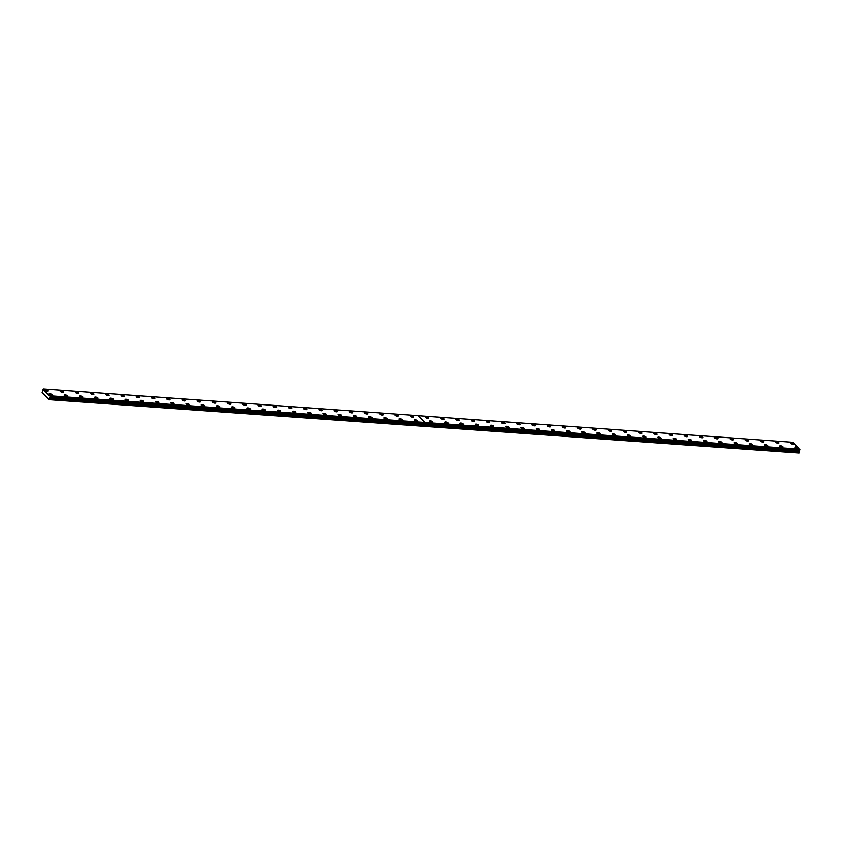 <?xml version="1.0" encoding="UTF-8"?>
<svg xmlns="http://www.w3.org/2000/svg" width="842" height="842" viewBox="0 0 842 842"><rect width="100%" height="100%" fill="white"/><g stroke="black" fill="none" stroke-linecap="round" stroke-linejoin="round"><path stroke-width="1.26" d="M43.089 389.467L42.132 392.604L49.341 399.718L799.037 453.007L799.805 449.639L50.088 396.393L43.089 389.467M564.866 428.031A1.726 0.568 14.7 0 0 565.835 427.778A1.726 0.568 14.7 0 0 563.456 426.641A1.726 0.568 14.7 0 0 562.488 426.905A1.726 0.568 14.7 0 0 564.866 428.031M580.085 429.115A1.726 0.568 14.7 0 0 581.054 428.862A1.726 0.568 14.7 0 0 578.675 427.725A1.726 0.568 14.7 0 0 577.707 427.978A1.726 0.568 14.7 0 0 580.085 429.115M595.305 430.199A1.726 0.568 14.7 0 0 596.273 429.936A1.726 0.568 14.7 0 0 593.905 428.81A1.726 0.568 14.7 0 0 592.936 429.062A1.726 0.568 14.7 0 0 595.305 430.199M610.534 431.283A1.726 0.568 14.7 0 0 611.492 431.02A1.726 0.568 14.7 0 0 609.124 429.894A1.726 0.568 14.7 0 0 608.156 430.146A1.726 0.568 14.7 0 0 610.534 431.283M625.753 432.356A1.726 0.568 14.7 0 0 626.722 432.104A1.726 0.568 14.7 0 0 624.343 430.967A1.726 0.568 14.7 0 0 623.375 431.23A1.726 0.568 14.7 0 0 625.753 432.356M640.972 433.441A1.726 0.568 14.7 0 0 641.941 433.188A1.726 0.568 14.7 0 0 639.573 432.051A1.726 0.568 14.7 0 0 638.604 432.314A1.726 0.568 14.7 0 0 640.972 433.441M656.192 434.525A1.726 0.568 14.7 0 0 657.16 434.272A1.726 0.568 14.7 0 0 654.792 433.135A1.726 0.568 14.7 0 0 653.824 433.388A1.726 0.568 14.7 0 0 656.192 434.525M671.421 435.609A1.726 0.568 14.7 0 0 672.39 435.346A1.726 0.568 14.7 0 0 670.011 434.219A1.726 0.568 14.7 0 0 669.043 434.472A1.726 0.568 14.7 0 0 671.421 435.609M686.64 436.693A1.726 0.568 14.7 0 0 687.609 436.43A1.726 0.568 14.7 0 0 685.23 435.303A1.726 0.568 14.7 0 0 684.272 435.556A1.726 0.568 14.7 0 0 686.64 436.693M701.86 437.766A1.726 0.568 14.7 0 0 702.828 437.514A1.726 0.568 14.7 0 0 700.46 436.377A1.726 0.568 14.7 0 0 699.491 436.64A1.726 0.568 14.7 0 0 701.86 437.766M717.089 438.85A1.726 0.568 14.7 0 0 718.058 438.598A1.726 0.568 14.7 0 0 715.679 437.461A1.726 0.568 14.7 0 0 714.711 437.724A1.726 0.568 14.7 0 0 717.089 438.85M732.308 439.934A1.726 0.568 14.7 0 0 733.277 439.682A1.726 0.568 14.7 0 0 730.898 438.545A1.726 0.568 14.7 0 0 729.93 438.798A1.726 0.568 14.7 0 0 732.308 439.934M747.528 441.019A1.726 0.568 14.7 0 0 748.496 440.755A1.726 0.568 14.7 0 0 746.128 439.629A1.726 0.568 14.7 0 0 745.159 439.882A1.726 0.568 14.7 0 0 747.528 441.019M762.747 442.103A1.726 0.568 14.7 0 0 763.715 441.839A1.726 0.568 14.7 0 0 761.347 440.713A1.726 0.568 14.7 0 0 760.379 440.966A1.726 0.568 14.7 0 0 762.747 442.103M777.976 443.176A1.726 0.568 14.7 0 0 778.945 442.924A1.726 0.568 14.7 0 0 776.566 441.787A1.726 0.568 14.7 0 0 775.598 442.05A1.726 0.568 14.7 0 0 777.976 443.176M793.196 444.26A1.726 0.568 14.7 0 0 794.164 444.008A1.726 0.568 14.7 0 0 791.796 442.871A1.726 0.568 14.7 0 0 790.827 443.134A1.726 0.568 14.7 0 0 793.196 444.26M431.904 422.295A1.726 0.568 14.7 0 0 432.872 422.031A1.726 0.568 14.7 0 0 430.494 420.905A1.726 0.568 14.7 0 0 429.525 421.158A1.726 0.568 14.7 0 0 431.904 422.295M447.123 423.368A1.726 0.568 14.7 0 0 448.091 423.116A1.726 0.568 14.7 0 0 445.723 421.979A1.726 0.568 14.7 0 0 444.755 422.242A1.726 0.568 14.7 0 0 447.123 423.368M462.353 424.452A1.726 0.568 14.7 0 0 463.31 424.2A1.726 0.568 14.7 0 0 460.942 423.063A1.726 0.568 14.7 0 0 459.974 423.315A1.726 0.568 14.7 0 0 462.353 424.452M477.572 425.536A1.726 0.568 14.7 0 0 478.54 425.284A1.726 0.568 14.7 0 0 476.162 424.147A1.726 0.568 14.7 0 0 475.193 424.4A1.726 0.568 14.7 0 0 477.572 425.536M492.791 426.62A1.726 0.568 14.7 0 0 493.759 426.357A1.726 0.568 14.7 0 0 491.391 425.231A1.726 0.568 14.7 0 0 490.423 425.484A1.726 0.568 14.7 0 0 492.791 426.62M508.01 427.694A1.726 0.568 14.7 0 0 508.978 427.441A1.726 0.568 14.7 0 0 506.61 426.315A1.726 0.568 14.7 0 0 505.642 426.568A1.726 0.568 14.7 0 0 508.01 427.694M523.24 428.778A1.726 0.568 14.7 0 0 524.208 428.525A1.726 0.568 14.7 0 0 521.83 427.389A1.726 0.568 14.7 0 0 520.861 427.652A1.726 0.568 14.7 0 0 523.24 428.778M538.459 429.862A1.726 0.568 14.7 0 0 539.427 429.609A1.726 0.568 14.7 0 0 537.049 428.473A1.726 0.568 14.7 0 0 536.091 428.725A1.726 0.568 14.7 0 0 538.459 429.862M553.678 430.946A1.726 0.568 14.7 0 0 554.646 430.694A1.726 0.568 14.7 0 0 552.278 429.557A1.726 0.568 14.7 0 0 551.31 429.809A1.726 0.568 14.7 0 0 553.678 430.946M568.908 432.03A1.726 0.568 14.7 0 0 569.876 431.767A1.726 0.568 14.7 0 0 567.497 430.641A1.726 0.568 14.7 0 0 566.529 430.893A1.726 0.568 14.7 0 0 568.908 432.03M584.127 433.104A1.726 0.568 14.7 0 0 585.095 432.851A1.726 0.568 14.7 0 0 582.717 431.714A1.726 0.568 14.7 0 0 581.748 431.978A1.726 0.568 14.7 0 0 584.127 433.104M599.346 434.188A1.726 0.568 14.7 0 0 600.314 433.935A1.726 0.568 14.7 0 0 597.946 432.799A1.726 0.568 14.7 0 0 596.978 433.062A1.726 0.568 14.7 0 0 599.346 434.188M614.565 435.272A1.726 0.568 14.7 0 0 615.534 435.019A1.726 0.568 14.7 0 0 613.165 433.883A1.726 0.568 14.7 0 0 612.197 434.135A1.726 0.568 14.7 0 0 614.565 435.272M629.795 436.356A1.726 0.568 14.7 0 0 630.763 436.103A1.726 0.568 14.7 0 0 628.385 434.967A1.726 0.568 14.7 0 0 627.416 435.219A1.726 0.568 14.7 0 0 629.795 436.356M645.014 437.44A1.726 0.568 14.7 0 0 645.982 437.177A1.726 0.568 14.7 0 0 643.614 436.051A1.726 0.568 14.7 0 0 642.646 436.303A1.726 0.568 14.7 0 0 645.014 437.44M660.233 438.514A1.726 0.568 14.7 0 0 661.202 438.261A1.726 0.568 14.7 0 0 658.833 437.124A1.726 0.568 14.7 0 0 657.865 437.387A1.726 0.568 14.7 0 0 660.233 438.514M675.463 439.598A1.726 0.568 14.7 0 0 676.431 439.345A1.726 0.568 14.7 0 0 674.053 438.208A1.726 0.568 14.7 0 0 673.084 438.471A1.726 0.568 14.7 0 0 675.463 439.598M690.682 440.682A1.726 0.568 14.7 0 0 691.65 440.429A1.726 0.568 14.7 0 0 689.272 439.292A1.726 0.568 14.7 0 0 688.303 439.545A1.726 0.568 14.7 0 0 690.682 440.682M705.901 441.766A1.726 0.568 14.7 0 0 706.87 441.503A1.726 0.568 14.7 0 0 704.501 440.377A1.726 0.568 14.7 0 0 703.533 440.629A1.726 0.568 14.7 0 0 705.901 441.766M721.131 442.85A1.726 0.568 14.7 0 0 722.089 442.587A1.726 0.568 14.7 0 0 719.721 441.461A1.726 0.568 14.7 0 0 718.752 441.713A1.726 0.568 14.7 0 0 721.131 442.85M736.35 443.923A1.726 0.568 14.7 0 0 737.318 443.671A1.726 0.568 14.7 0 0 734.94 442.534A1.726 0.568 14.7 0 0 733.971 442.797A1.726 0.568 14.7 0 0 736.35 443.923M751.569 445.008A1.726 0.568 14.7 0 0 752.538 444.755A1.726 0.568 14.7 0 0 750.169 443.618A1.726 0.568 14.7 0 0 749.201 443.881A1.726 0.568 14.7 0 0 751.569 445.008M766.788 446.092A1.726 0.568 14.7 0 0 767.757 445.839A1.726 0.568 14.7 0 0 765.389 444.702A1.726 0.568 14.7 0 0 764.42 444.955A1.726 0.568 14.7 0 0 766.788 446.092M549.637 426.947A1.726 0.568 14.7 0 0 550.605 426.694A1.726 0.568 14.7 0 0 548.237 425.557A1.726 0.568 14.7 0 0 547.268 425.82A1.726 0.568 14.7 0 0 549.637 426.947M534.417 425.873A1.726 0.568 14.7 0 0 535.386 425.61A1.726 0.568 14.7 0 0 533.018 424.484A1.726 0.568 14.7 0 0 532.049 424.736A1.726 0.568 14.7 0 0 534.417 425.873M519.198 424.789A1.726 0.568 14.7 0 0 520.167 424.536A1.726 0.568 14.7 0 0 517.788 423.4A1.726 0.568 14.7 0 0 516.82 423.652A1.726 0.568 14.7 0 0 519.198 424.789M503.969 423.705A1.726 0.568 14.7 0 0 504.937 423.452A1.726 0.568 14.7 0 0 502.569 422.316A1.726 0.568 14.7 0 0 501.6 422.568A1.726 0.568 14.7 0 0 503.969 423.705M488.749 422.621A1.726 0.568 14.7 0 0 489.718 422.368A1.726 0.568 14.7 0 0 487.35 421.232A1.726 0.568 14.7 0 0 486.381 421.495A1.726 0.568 14.7 0 0 488.749 422.621M473.53 421.537A1.726 0.568 14.7 0 0 474.499 421.284A1.726 0.568 14.7 0 0 472.12 420.158A1.726 0.568 14.7 0 0 471.152 420.411A1.726 0.568 14.7 0 0 473.53 421.537M458.311 420.463A1.726 0.568 14.7 0 0 459.279 420.2A1.726 0.568 14.7 0 0 456.901 419.074A1.726 0.568 14.7 0 0 455.932 419.327A1.726 0.568 14.7 0 0 458.311 420.463M443.081 419.379A1.726 0.568 14.7 0 0 444.05 419.127A1.726 0.568 14.7 0 0 441.682 417.99A1.726 0.568 14.7 0 0 440.713 418.242A1.726 0.568 14.7 0 0 443.081 419.379M427.862 418.295A1.726 0.568 14.7 0 0 428.831 418.042A1.726 0.568 14.7 0 0 426.452 416.906A1.726 0.568 14.7 0 0 425.494 417.158A1.726 0.568 14.7 0 0 427.862 418.295M782.018 447.176A1.726 0.568 14.7 0 0 782.986 446.913A1.726 0.568 14.7 0 0 780.608 445.786A1.726 0.568 14.7 0 0 779.639 446.039A1.726 0.568 14.7 0 0 782.018 447.176M797.237 448.26A1.726 0.568 14.7 0 0 798.205 447.997A1.726 0.568 14.7 0 0 795.827 446.87A1.726 0.568 14.7 0 0 794.869 447.123A1.726 0.568 14.7 0 0 797.237 448.26M51.351 395.245A1.726 0.568 14.7 0 0 52.32 394.982A1.726 0.568 14.7 0 0 49.941 393.856A1.726 0.568 14.7 0 0 48.973 394.109A1.726 0.568 14.7 0 0 51.351 395.245M66.571 396.319A1.726 0.568 14.7 0 0 67.539 396.066A1.726 0.568 14.7 0 0 65.16 394.93A1.726 0.568 14.7 0 0 64.192 395.193A1.726 0.568 14.7 0 0 66.571 396.319M81.79 397.403A1.726 0.568 14.7 0 0 82.758 397.15A1.726 0.568 14.7 0 0 80.39 396.014A1.726 0.568 14.7 0 0 79.422 396.277A1.726 0.568 14.7 0 0 81.79 397.403M97.009 398.487A1.726 0.568 14.7 0 0 97.977 398.234A1.726 0.568 14.7 0 0 95.609 397.098A1.726 0.568 14.7 0 0 94.641 397.35A1.726 0.568 14.7 0 0 97.009 398.487M112.239 399.571A1.726 0.568 14.7 0 0 113.207 399.308A1.726 0.568 14.7 0 0 110.828 398.182A1.726 0.568 14.7 0 0 109.86 398.434A1.726 0.568 14.7 0 0 112.239 399.571M127.458 400.655A1.726 0.568 14.7 0 0 128.426 400.392A1.726 0.568 14.7 0 0 126.058 399.266A1.726 0.568 14.7 0 0 125.09 399.518A1.726 0.568 14.7 0 0 127.458 400.655M142.677 401.729A1.726 0.568 14.7 0 0 143.645 401.476A1.726 0.568 14.7 0 0 141.277 400.339A1.726 0.568 14.7 0 0 140.309 400.603A1.726 0.568 14.7 0 0 142.677 401.729M157.907 402.813A1.726 0.568 14.7 0 0 158.875 402.56A1.726 0.568 14.7 0 0 156.496 401.423A1.726 0.568 14.7 0 0 155.528 401.687A1.726 0.568 14.7 0 0 157.907 402.813M173.126 403.897A1.726 0.568 14.7 0 0 174.094 403.644A1.726 0.568 14.7 0 0 171.715 402.508A1.726 0.568 14.7 0 0 170.747 402.76A1.726 0.568 14.7 0 0 173.126 403.897M188.345 404.981A1.726 0.568 14.7 0 0 189.313 404.718A1.726 0.568 14.7 0 0 186.945 403.592A1.726 0.568 14.7 0 0 185.977 403.844A1.726 0.568 14.7 0 0 188.345 404.981M203.575 406.065A1.726 0.568 14.7 0 0 204.532 405.802A1.726 0.568 14.7 0 0 202.164 404.676A1.726 0.568 14.7 0 0 201.196 404.928A1.726 0.568 14.7 0 0 203.575 406.065M218.794 407.139A1.726 0.568 14.7 0 0 219.762 406.886A1.726 0.568 14.7 0 0 217.383 405.749A1.726 0.568 14.7 0 0 216.415 406.012A1.726 0.568 14.7 0 0 218.794 407.139M234.013 408.223A1.726 0.568 14.7 0 0 234.981 407.97A1.726 0.568 14.7 0 0 232.613 406.833A1.726 0.568 14.7 0 0 231.645 407.096A1.726 0.568 14.7 0 0 234.013 408.223M249.232 409.307A1.726 0.568 14.7 0 0 250.2 409.054A1.726 0.568 14.7 0 0 247.832 407.917A1.726 0.568 14.7 0 0 246.864 408.17A1.726 0.568 14.7 0 0 249.232 409.307M264.462 410.391A1.726 0.568 14.7 0 0 265.43 410.128A1.726 0.568 14.7 0 0 263.051 409.002A1.726 0.568 14.7 0 0 262.083 409.254A1.726 0.568 14.7 0 0 264.462 410.391M279.681 411.475A1.726 0.568 14.7 0 0 280.649 411.212A1.726 0.568 14.7 0 0 278.27 410.086A1.726 0.568 14.7 0 0 277.313 410.338A1.726 0.568 14.7 0 0 279.681 411.475M294.9 412.548A1.726 0.568 14.7 0 0 295.868 412.296A1.726 0.568 14.7 0 0 293.5 411.159A1.726 0.568 14.7 0 0 292.532 411.422A1.726 0.568 14.7 0 0 294.9 412.548M310.13 413.632A1.726 0.568 14.7 0 0 311.098 413.38A1.726 0.568 14.7 0 0 308.719 412.243A1.726 0.568 14.7 0 0 307.751 412.506A1.726 0.568 14.7 0 0 310.13 413.632M325.349 414.717A1.726 0.568 14.7 0 0 326.317 414.464A1.726 0.568 14.7 0 0 323.938 413.327A1.726 0.568 14.7 0 0 322.97 413.58A1.726 0.568 14.7 0 0 325.349 414.717M340.568 415.801A1.726 0.568 14.7 0 0 341.536 415.538A1.726 0.568 14.7 0 0 339.168 414.411A1.726 0.568 14.7 0 0 338.2 414.664A1.726 0.568 14.7 0 0 340.568 415.801M355.787 416.885A1.726 0.568 14.7 0 0 356.755 416.622A1.726 0.568 14.7 0 0 354.387 415.495A1.726 0.568 14.7 0 0 353.419 415.748A1.726 0.568 14.7 0 0 355.787 416.885M371.017 417.958A1.726 0.568 14.7 0 0 371.985 417.706A1.726 0.568 14.7 0 0 369.606 416.569A1.726 0.568 14.7 0 0 368.638 416.832A1.726 0.568 14.7 0 0 371.017 417.958M386.236 419.042A1.726 0.568 14.7 0 0 387.204 418.79A1.726 0.568 14.7 0 0 384.836 417.653A1.726 0.568 14.7 0 0 383.868 417.916A1.726 0.568 14.7 0 0 386.236 419.042M401.455 420.126A1.726 0.568 14.7 0 0 402.423 419.874A1.726 0.568 14.7 0 0 400.055 418.737A1.726 0.568 14.7 0 0 399.087 418.99A1.726 0.568 14.7 0 0 401.455 420.126M416.685 421.21A1.726 0.568 14.7 0 0 417.653 420.947A1.726 0.568 14.7 0 0 415.274 419.821A1.726 0.568 14.7 0 0 414.306 420.074A1.726 0.568 14.7 0 0 416.685 421.21M412.643 417.211A1.726 0.568 14.7 0 0 413.611 416.958A1.726 0.568 14.7 0 0 411.233 415.822A1.726 0.568 14.7 0 0 410.264 416.085A1.726 0.568 14.7 0 0 412.643 417.211M397.413 416.137A1.726 0.568 14.7 0 0 398.382 415.874A1.726 0.568 14.7 0 0 396.014 414.748A1.726 0.568 14.7 0 0 395.045 415.001A1.726 0.568 14.7 0 0 397.413 416.137M382.194 415.053A1.726 0.568 14.7 0 0 383.163 414.79A1.726 0.568 14.7 0 0 380.795 413.664A1.726 0.568 14.7 0 0 379.826 413.917A1.726 0.568 14.7 0 0 382.194 415.053M366.975 413.969A1.726 0.568 14.7 0 0 367.943 413.717A1.726 0.568 14.7 0 0 365.565 412.58A1.726 0.568 14.7 0 0 364.597 412.833A1.726 0.568 14.7 0 0 366.975 413.969M351.756 412.885A1.726 0.568 14.7 0 0 352.714 412.633A1.726 0.568 14.7 0 0 350.346 411.496A1.726 0.568 14.7 0 0 349.377 411.749A1.726 0.568 14.7 0 0 351.756 412.885M336.526 411.801A1.726 0.568 14.7 0 0 337.495 411.549A1.726 0.568 14.7 0 0 335.127 410.412A1.726 0.568 14.7 0 0 334.158 410.675A1.726 0.568 14.7 0 0 336.526 411.801M321.307 410.728A1.726 0.568 14.7 0 0 322.275 410.464A1.726 0.568 14.7 0 0 319.897 409.338A1.726 0.568 14.7 0 0 318.929 409.591A1.726 0.568 14.7 0 0 321.307 410.728M306.088 409.644A1.726 0.568 14.7 0 0 307.056 409.38A1.726 0.568 14.7 0 0 304.678 408.254A1.726 0.568 14.7 0 0 303.709 408.507A1.726 0.568 14.7 0 0 306.088 409.644M290.858 408.559A1.726 0.568 14.7 0 0 291.827 408.307A1.726 0.568 14.7 0 0 289.459 407.17A1.726 0.568 14.7 0 0 288.49 407.423A1.726 0.568 14.7 0 0 290.858 408.559M275.639 407.475A1.726 0.568 14.7 0 0 276.608 407.223A1.726 0.568 14.7 0 0 274.229 406.086A1.726 0.568 14.7 0 0 273.271 406.349A1.726 0.568 14.7 0 0 275.639 407.475M260.42 406.391A1.726 0.568 14.7 0 0 261.388 406.139A1.726 0.568 14.7 0 0 259.01 405.002A1.726 0.568 14.7 0 0 258.041 405.265A1.726 0.568 14.7 0 0 260.42 406.391M245.19 405.318A1.726 0.568 14.7 0 0 246.159 405.055A1.726 0.568 14.7 0 0 243.791 403.928A1.726 0.568 14.7 0 0 242.822 404.181A1.726 0.568 14.7 0 0 245.19 405.318M229.971 404.234A1.726 0.568 14.7 0 0 230.94 403.971A1.726 0.568 14.7 0 0 228.571 402.844A1.726 0.568 14.7 0 0 227.603 403.097A1.726 0.568 14.7 0 0 229.971 404.234M214.752 403.15A1.726 0.568 14.7 0 0 215.72 402.897A1.726 0.568 14.7 0 0 213.342 401.76A1.726 0.568 14.7 0 0 212.373 402.013A1.726 0.568 14.7 0 0 214.752 403.15M199.533 402.066A1.726 0.568 14.7 0 0 200.501 401.813A1.726 0.568 14.7 0 0 198.123 400.676A1.726 0.568 14.7 0 0 197.154 400.939A1.726 0.568 14.7 0 0 199.533 402.066M184.303 400.981A1.726 0.568 14.7 0 0 185.272 400.729A1.726 0.568 14.7 0 0 182.903 399.592A1.726 0.568 14.7 0 0 181.935 399.855A1.726 0.568 14.7 0 0 184.303 400.981M169.084 399.908A1.726 0.568 14.7 0 0 170.052 399.645A1.726 0.568 14.7 0 0 167.674 398.519A1.726 0.568 14.7 0 0 166.705 398.771A1.726 0.568 14.7 0 0 169.084 399.908M153.865 398.824A1.726 0.568 14.7 0 0 154.833 398.561A1.726 0.568 14.7 0 0 152.455 397.435A1.726 0.568 14.7 0 0 151.486 397.687A1.726 0.568 14.7 0 0 153.865 398.824M138.635 397.74A1.726 0.568 14.7 0 0 139.604 397.487A1.726 0.568 14.7 0 0 137.235 396.35A1.726 0.568 14.7 0 0 136.267 396.603A1.726 0.568 14.7 0 0 138.635 397.74M123.416 396.656A1.726 0.568 14.7 0 0 124.384 396.403A1.726 0.568 14.7 0 0 122.016 395.266A1.726 0.568 14.7 0 0 121.048 395.529A1.726 0.568 14.7 0 0 123.416 396.656M108.197 395.572A1.726 0.568 14.7 0 0 109.165 395.319A1.726 0.568 14.7 0 0 106.787 394.182A1.726 0.568 14.7 0 0 105.818 394.445A1.726 0.568 14.7 0 0 108.197 395.572M92.978 394.498A1.726 0.568 14.7 0 0 93.936 394.235A1.726 0.568 14.7 0 0 91.567 393.109A1.726 0.568 14.7 0 0 90.599 393.361A1.726 0.568 14.7 0 0 92.978 394.498M77.748 393.414A1.726 0.568 14.7 0 0 78.716 393.151A1.726 0.568 14.7 0 0 76.348 392.025A1.726 0.568 14.7 0 0 75.38 392.277A1.726 0.568 14.7 0 0 77.748 393.414M62.529 392.33A1.726 0.568 14.7 0 0 63.497 392.077A1.726 0.568 14.7 0 0 61.119 390.941A1.726 0.568 14.7 0 0 60.15 391.193A1.726 0.568 14.7 0 0 62.529 392.33M47.31 391.246A1.726 0.568 14.7 0 0 48.278 390.993A1.726 0.568 14.7 0 0 45.9 389.857A1.726 0.568 14.7 0 0 44.931 390.12A1.726 0.568 14.7 0 0 47.31 391.246M799.805 449.639L792.953 442.282L418.095 415.664M49.341 399.718L799.174 452.891M49.478 399.613L49.794 397.561L799.49 450.838M799.49 450.775L49.794 397.561M49.794 397.487L50.088 396.393L799.784 449.67M799.879 449.123L425.073 422.484L418.148 415.643M424.368 426.252L424.631 425.231L799.447 451.87M49.752 398.582L424.557 425.221L424.294 426.252M43.258 388.993L418.074 415.632L424.989 422.473L50.183 395.835M799.9 449.291L50.204 396.003M49.678 398.013L799.374 451.301"/></g></svg>

